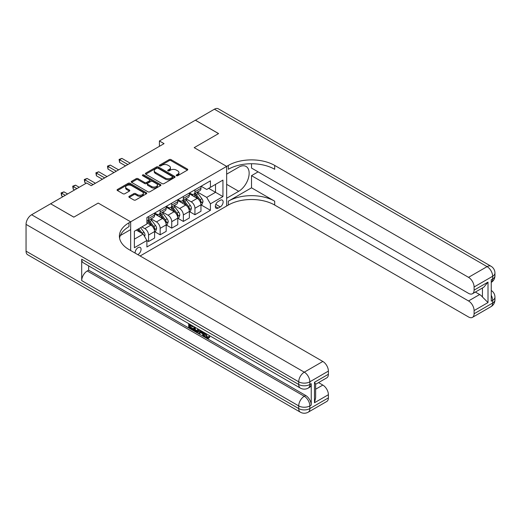 <?xml version="1.0" encoding="UTF-8"?>
<svg xmlns="http://www.w3.org/2000/svg" width="521" height="521" viewBox="0 0 521 521"><rect width="100%" height="100%" fill="white"/><g stroke="black" fill="none" stroke-linecap="round" stroke-linejoin="round"><path stroke-width="0.78" d="M176.463 175.701A0.899 0.521 0 0 0 177.733 175.701L187.41 170.113A1.289 0.742 0 0 0 187.781 169.592A1.289 0.742 0 0 0 187.41 169.065L171.018 159.602A1.289 0.742 0 0 0 169.201 159.602L159.53 165.19A0.899 0.521 0 0 0 159.263 165.554A0.899 0.521 0 0 0 159.53 165.925A0.899 0.521 0 0 0 160.8 165.925L162.057 165.203A4.122 2.377 0 0 1 167.879 165.203L169.247 165.991A4.122 2.377 0 0 1 170.452 167.671A4.122 2.377 0 0 1 169.247 169.351L167.996 170.074A0.899 0.521 0 0 0 167.729 170.445A0.899 0.521 0 0 0 167.996 170.81A0.899 0.521 0 0 0 169.266 170.81L170.523 170.087A4.122 2.377 0 0 1 176.345 170.087L177.713 170.875A4.122 2.377 0 0 1 178.918 172.562A4.122 2.377 0 0 1 177.713 174.242L176.463 174.965A0.899 0.521 0 0 0 176.196 175.33A0.899 0.521 0 0 0 176.463 175.701L176.463 174.965M137.791 254.626A4.194 2.423 120 0 0 138.085 254.476A4.194 2.423 120 0 0 140.826 250.777A4.194 2.423 120 0 0 140.182 247.416A4.194 2.423 120 0 0 138.085 247.625A4.194 2.423 120 0 0 135.134 253.089M129.234 196.287A1.289 0.742 0 0 0 128.856 196.814A1.289 0.742 0 0 0 129.234 197.342L133.832 199.992A1.289 0.742 0 0 0 135.655 199.992L146.394 193.792A1.289 0.742 0 0 0 146.772 193.265A1.289 0.742 0 0 0 146.394 192.744L130.009 183.281A1.289 0.742 0 0 0 128.192 183.281L117.446 189.481A1.289 0.742 0 0 0 117.069 190.009A1.289 0.742 0 0 0 117.446 190.536L123.002 193.74A1.289 0.742 0 0 0 124.819 193.74L129.416 191.083A1.289 0.742 0 0 0 129.794 190.562A1.289 0.742 0 0 0 129.416 190.035L126.662 188.446A3.445 1.986 0 0 1 125.659 187.039A3.445 1.986 0 0 1 127.782 185.202A3.445 1.986 0 0 1 131.533 185.632L142.324 191.858A3.445 1.986 0 0 1 143.334 193.265A3.445 1.986 0 0 1 141.204 195.101A3.445 1.986 0 0 1 137.453 194.672L135.655 193.636A1.289 0.742 0 0 0 133.832 193.636L129.234 196.287L129.234 197.342M26.05 251.155L298.715 408.581A7.867 4.546 120 0 0 300.35 412.183L27.678 254.756A7.867 4.546 -60 0 1 26.05 251.155L26.05 224.382A7.867 4.546 -60 0 1 31.612 214.743L50.628 203.77L73.813 217.153L98.202 203.073L73.858 217.127L50.674 203.796M50.674 203.744L86.61 182.995L91.247 185.671L164.05 143.64L159.413 140.963L195.355 120.214L218.54 133.597L194.196 147.651L226.655 166.394L130.667 221.816L98.202 203.073L130.667 221.816L128.993 222.78A32.79 18.932 0 0 0 119.394 236.163A32.79 18.932 0 0 0 128.993 249.552L322.831 361.457A7.867 4.546 60 0 1 328.393 371.095L309.845 381.808L309.845 384.485L311.239 383.684A7.867 4.546 60 0 1 309.611 387.285L308.217 388.086A7.867 4.546 -120 0 0 309.845 384.485A7.867 4.546 0 0 1 298.715 384.485L298.715 381.808L26.05 224.382M162.148 183.646A1.289 0.742 0 0 0 163.965 183.646L174.711 177.446A1.289 0.742 0 0 0 175.082 176.919A1.289 0.742 0 0 0 174.711 176.398L158.319 166.935A1.289 0.742 0 0 0 156.502 166.935L145.756 173.135A1.289 0.742 0 0 0 145.385 173.662A1.289 0.742 0 0 0 145.756 174.19L162.148 183.646M142.975 175.896A0.899 0.521 0 0 1 143.894 176.02L143.894 174.952L160.553 184.571A1.289 0.742 0 0 1 160.93 185.092A1.289 0.742 0 0 1 160.553 185.619L149.807 191.819A1.289 0.742 0 0 1 147.99 191.819L131.605 182.363L131.605 181.308A1.289 0.742 0 0 0 131.227 181.836A1.289 0.742 0 0 0 131.605 182.363M131.605 181.308L136.202 178.657A1.289 0.742 0 0 1 138.019 178.657L144.669 182.493A1.289 0.742 0 0 0 146.486 182.493L149.54 180.735A1.289 0.742 0 0 0 149.911 180.207A1.289 0.742 0 0 0 149.54 179.68L142.617 175.688A0.899 0.521 0 0 1 142.357 175.316A0.899 0.521 0 0 1 142.91 174.835A0.899 0.521 0 0 1 143.894 174.952M220.253 200.285L218.214 201.464A4.064 2.345 120 0 0 215.557 205.053A4.064 2.345 120 0 0 216.182 208.309A4.064 2.345 120 0 0 218.214 208.107L220.253 206.928A4.064 2.345 120 0 0 222.91 203.346A4.064 2.345 120 0 0 222.291 200.09A4.064 2.345 120 0 0 220.253 200.285M130.667 250.516L130.667 221.816L130.667 229.579L120.318 235.551M140.123 255.974L228.322 205.053A32.79 18.932 180 0 1 274.697 205.053L468.529 316.963A7.867 4.546 -120 0 0 472.469 317.354A7.867 4.546 -120 0 0 474.097 313.753L492.645 303.04L492.645 300.363L491.251 301.171L491.251 279.751L492.645 278.943L492.645 276.267L474.097 286.98L474.097 290.138L488.008 282.108L488.008 302.558L482.446 296.996L482.446 287.983M195.401 120.182L218.586 133.571L194.196 147.651L226.655 166.394L226.655 206.016L226.655 198.254L238.709 191.292A14.757 8.518 120 0 0 248.354 178.293A14.757 8.518 120 0 0 246.088 166.466A14.757 8.518 120 0 0 238.709 167.195L226.655 174.157L226.655 166.394L228.322 165.431A32.79 18.932 180 0 1 274.697 165.431L468.529 277.341L487.083 266.628L214.411 109.208L195.401 120.24M201.106 186.231L206.713 189.475L210.425 187.332L210.425 180.852L146.896 217.531L146.896 224.01L134.372 231.239L134.372 247.729L146.896 240.5L146.896 246.98L210.425 210.302L210.425 203.822L206.713 197.394L197.492 192.073M210.425 187.332L222.942 180.103L222.942 196.593L210.425 203.822M159.413 140.963L159.413 146.316M208.66 188.348L215.525 192.308L215.525 184.388L222.942 180.103M206.713 197.394L215.525 192.308L222.942 196.593M134.372 239.165L143.184 234.072L136.32 230.113M146.896 240.552L148.563 241.516L148.563 235.036A5.249 3.028 -120 0 0 144.858 228.615L141.888 226.902M148.563 241.516L154.594 238.038L154.594 231.558A5.249 3.028 -120 0 0 150.882 225.131L146.896 222.832M154.73 231.695L160.155 234.828L160.155 228.348A5.249 3.028 -120 0 0 156.45 221.92L151.123 218.846M160.155 234.828L166.186 231.344L166.186 224.864A5.249 3.028 -120 0 0 162.474 218.442L154.594 213.89M166.323 225L171.748 228.133L171.748 221.653A5.249 3.028 -120 0 0 168.042 215.225L162.715 212.151M171.748 228.133L177.778 224.649L177.778 218.175A5.249 3.028 -120 0 0 174.073 211.747L166.186 207.195M177.921 218.306L183.346 221.438L183.346 214.958A5.249 3.028 -120 0 0 179.634 208.537L174.307 205.456M183.346 221.438L189.37 217.96L189.37 211.48A5.249 3.028 -120 0 0 185.665 205.053L177.778 200.5M189.514 211.611L194.939 214.743L194.939 208.27A5.249 3.028 -120 0 0 191.227 201.842L185.899 198.768M194.939 214.743L200.963 211.265L200.963 204.786A5.249 3.028 -120 0 0 197.257 198.358L189.37 193.812M189.514 192.926L191.227 193.916A5.249 3.028 -120 0 0 193.851 194.177A5.249 3.028 -120 0 0 194.939 191.774L194.939 189.794M177.915 199.621L179.634 200.611A5.249 3.028 -120 0 0 182.259 200.872A5.249 3.028 -120 0 0 183.346 198.468L183.346 196.489M166.323 206.309L168.042 207.306A5.249 3.028 -120 0 0 170.667 207.56A5.249 3.028 -120 0 0 171.748 205.163L171.748 203.177M154.73 213.004L156.45 213.994A5.249 3.028 -120 0 0 159.074 214.255A5.249 3.028 -120 0 0 160.155 211.852L160.155 209.872M201.106 204.922L210.425 210.302M193.851 194.177L199.882 190.699A5.249 3.028 -120 0 0 200.963 188.296L200.963 186.31M182.259 200.872L188.283 197.387A5.249 3.028 -120 0 0 189.37 194.984L189.37 193.004M170.667 207.56L176.691 204.082A5.249 3.028 -120 0 0 177.778 201.679L177.778 199.699M159.074 214.255L165.098 210.777A5.249 3.028 -120 0 0 166.186 208.374L166.186 206.394M146.896 221.158A5.249 3.028 -120 0 0 147.476 220.95L153.506 217.465A5.249 3.028 -120 0 0 154.594 215.069L154.594 213.082M147.476 220.95A5.249 3.028 -120 0 0 148.563 218.546L148.563 216.567M143.184 234.072L146.896 240.5M176.821 175.824L177.713 175.31A4.122 2.377 0 0 0 178.918 173.63L178.918 172.562M170.452 167.671L170.452 168.745A4.122 2.377 0 0 1 169.247 170.426L168.355 170.94M187.391 170.126L171.018 160.676A1.289 0.742 0 0 0 169.201 160.676L159.888 166.049M174.691 177.459L158.319 168.009A1.289 0.742 0 0 0 156.502 168.009L145.776 174.196M172.431 177.29A0.899 0.521 0 0 0 172.698 176.919A0.899 0.521 0 0 0 172.431 176.554L158.052 168.25A0.899 0.521 0 0 0 156.775 168.25L155.453 169.012A4.122 2.377 0 0 0 154.249 170.693A4.122 2.377 0 0 0 155.453 172.373L165.287 178.052A4.122 2.377 0 0 0 171.109 178.052L172.431 177.29L172.431 178.358A0.899 0.521 0 0 0 172.698 177.993L172.698 176.919M154.249 170.693L154.249 171.767A4.122 2.377 0 0 0 155.453 173.447L155.453 172.373M172.431 178.358L171.109 179.12A4.122 2.377 0 0 1 165.287 179.12L155.453 173.447M131.618 182.37L136.202 179.725L136.202 178.657M149.911 180.207L149.911 181.275A1.289 0.742 0 0 1 149.54 181.803L146.486 183.561A1.289 0.742 0 0 1 144.669 183.561L138.019 179.725A1.289 0.742 0 0 0 136.202 179.725M143.894 176.02L160.533 185.632M151.565 186.472A3.445 1.986 0 0 0 155.317 186.902A3.445 1.986 0 0 0 157.44 185.066A3.445 1.986 0 0 0 156.43 183.659L152.633 181.471A1.289 0.742 0 0 0 150.81 181.471L147.762 183.229A1.289 0.742 0 0 0 147.384 183.757A1.289 0.742 0 0 0 147.762 184.278L151.565 186.472L151.565 187.547A3.445 1.986 0 0 0 155.317 187.977A3.445 1.986 0 0 0 157.44 186.14L157.44 185.066M147.384 183.757L147.384 184.825A1.289 0.742 0 0 0 147.762 185.352L147.762 184.278M151.565 187.547L147.762 185.352M143.334 193.265L143.334 194.34A3.445 1.986 0 0 1 141.204 196.176A3.445 1.986 0 0 1 137.453 195.746L135.655 194.704A1.289 0.742 0 0 0 133.832 194.704L129.254 197.348M125.659 187.039L125.659 188.107A3.445 1.986 0 0 0 126.662 189.514L126.662 188.446M129.403 191.096L126.662 189.514M146.381 193.805L130.009 184.349A1.289 0.742 0 0 0 128.192 184.349L117.466 190.543M200.963 205L202.076 204.356L203.008 201.679A3.478 2.006 -120 0 0 201.894 198.722L198.104 193.662A10.036 5.796 -120 0 0 197.01 192.353M193.245 196.046A10.036 5.796 -120 0 0 191.187 193.897M200.65 202.871L201.126 201.829A3.478 2.006 -120 0 0 200.136 199.738L196.345 194.678A10.036 5.796 -120 0 0 195.251 193.369M194.313 193.91A8.329 4.806 60 0 1 195.681 195.46L198.892 199.745M130.198 163.184L121.901 158.391L119.583 159.726L119.583 162.402L125.561 165.86M194.138 194.014A10.036 5.796 60 0 1 195.232 195.323L197.752 198.683M119.583 162.402L119.075 159.433L127.879 164.519M119.075 159.433L121.901 158.391M189.37 211.695L190.484 211.051L191.409 208.374A3.478 2.006 -120 0 0 190.302 205.411L186.511 200.357A10.036 5.796 -120 0 0 185.417 199.042M181.647 202.734A10.036 5.796 -120 0 0 179.595 200.585M189.058 209.566L189.533 208.524A3.478 2.006 -120 0 0 188.543 206.433L184.753 201.373A10.036 5.796 -120 0 0 183.659 200.064M182.721 200.598A8.329 4.806 60 0 1 184.089 202.155L187.3 206.433M118.606 169.872L110.309 165.085L107.99 166.42L107.99 169.097L113.969 172.549M182.545 200.702A10.036 5.796 60 0 1 183.639 202.018L186.16 205.378M107.99 169.097L107.482 166.127L116.287 171.214M107.482 166.127L110.309 165.085M177.778 218.384L178.892 217.745L179.817 215.069A3.478 2.006 -120 0 0 178.71 212.106L174.919 207.045A10.036 5.796 -120 0 0 173.825 205.736M170.054 209.429A10.036 5.796 -120 0 0 168.003 207.28M177.466 216.261L177.941 215.212A3.478 2.006 -120 0 0 176.945 213.122L173.161 208.068A10.036 5.796 -120 0 0 172.067 206.752M171.129 207.293A8.329 4.806 60 0 1 172.497 208.849L175.701 213.128M107.013 176.567L98.716 171.774L96.398 173.115L96.398 175.792L102.376 179.244M170.953 207.397A10.036 5.796 60 0 1 172.047 208.706L174.568 212.073M96.398 175.792L95.884 172.822L104.695 177.908M95.884 172.822L98.716 171.774M166.186 225.079L167.3 224.44L168.224 221.757A3.478 2.006 -120 0 0 167.117 218.8L163.327 213.74A10.036 5.796 -120 0 0 162.233 212.431M158.462 216.124A10.036 5.796 -120 0 0 156.411 213.975M165.867 222.949L166.349 221.907A3.478 2.006 -120 0 0 165.352 219.816L161.569 214.756A10.036 5.796 -120 0 0 160.468 213.447M159.537 213.988A8.329 4.806 60 0 1 160.904 215.544L164.108 219.823M95.421 183.262L87.124 178.469L84.806 179.81L84.806 182.487L86.147 183.262M159.354 214.092A10.036 5.796 60 0 1 160.455 215.401L162.969 218.761M84.806 182.487L84.291 179.511L93.103 184.597M84.291 179.511L87.124 178.469M154.594 231.773L155.707 231.129L156.632 228.452A3.478 2.006 -120 0 0 155.525 225.495L151.735 220.435A10.036 5.796 -120 0 0 150.641 219.126M154.275 229.644L154.757 228.602A3.478 2.006 -120 0 0 153.76 226.511L149.97 221.451A10.036 5.796 -120 0 0 148.876 220.142M147.944 220.683A8.329 4.806 60 0 1 149.312 222.233L152.516 226.518M79.192 187.28L75.532 185.163L73.214 186.498L73.214 189.175L74.555 189.957M147.762 220.787A10.036 5.796 60 0 1 148.856 222.096L151.377 225.456M73.214 189.175L72.699 186.205L76.874 188.615M72.699 186.205L75.532 185.163M251.513 187.814L228.322 201.197A32.79 18.932 180 0 1 274.697 201.197L251.513 187.814L251.513 175.655L258.097 171.858M251.513 163.744L251.513 168.055L468.529 293.349A7.867 4.546 -120 0 0 472.469 293.74A7.867 4.546 -120 0 0 474.097 290.138M488.008 302.558L474.097 310.594L474.097 313.753M474.097 310.594A7.867 4.546 -120 0 0 468.529 300.956L479.659 294.528A7.867 4.546 60 0 1 482.446 296.996M251.513 175.655L468.529 300.956M214.411 109.208A7.867 4.546 -60 0 1 218.345 108.817L491.016 266.244A7.867 4.546 120 0 0 487.083 266.628A7.867 4.546 60 0 1 492.645 276.267A7.867 4.546 180 0 0 494.95 273.056A7.867 7.867 0 0 0 491.016 266.244M474.097 286.98A7.867 4.546 -120 0 0 468.529 277.341M475.38 292.06L479.659 294.528M228.322 165.431L228.322 169.286A32.79 18.932 180 0 1 274.697 169.286L274.697 165.431M472.469 293.74L483.846 287.169L488.008 282.108M205.762 333.44L207.482 337.041L208.126 337.269M205.092 333.088L205.02 333.87L206.739 337.471L207.82 337.601L209.038 336.332L209.826 336.996L208.433 338.468L206.811 338.253C205.105 337.094 204.245 335.478 204.232 333.42L204.297 332.632M200.552 332.58L199.452 333.922L198.618 333.44L200.025 330.164M203.555 332.203L204.668 336.071L203.926 336.501L203.092 336.019L202.461 333.681L200.084 332.307L199.452 333.922M190.204 325.618L190.204 326.986L193.486 328.881L193.486 329.624L192.744 330.047L188.68 327.702L188.68 323.619M193.135 326.185L192.392 326.875L189.468 325.189L189.468 327.416L190.204 326.986M81.699 259.191L298.715 384.485A7.867 4.546 120 0 0 300.35 388.086L83.327 262.792A7.867 4.546 -60 0 1 81.699 259.191L81.699 280.604A7.867 4.546 -60 0 1 87.261 270.966L88.655 270.165L305.671 395.459A7.867 4.546 60 0 1 311.239 405.097L311.239 383.684M88.655 270.165L88.655 265.866M198.325 329.181L198.384 330.053L199.107 329.637L198.358 331.753L197.615 332.177L195.811 331.818L193.819 330.666L193.819 326.582M314.482 382.29L315.635 384.029L315.635 397.79L314.482 402.746L314.482 382.29L328.393 374.254L328.393 371.095M328.393 374.254A7.867 4.546 60 0 1 326.765 377.862L315.635 384.283M318.552 382.603L322.831 385.071A7.867 4.546 60 0 1 328.393 394.71L314.482 402.746M311.239 405.097L309.845 405.905L309.845 408.581L328.393 397.868L328.393 394.71M328.393 397.868A7.867 4.546 60 0 1 326.765 401.476L308.217 412.183A7.867 4.546 -120 0 0 309.845 408.581A7.867 4.546 0 0 1 298.715 408.581L298.715 405.905L81.699 280.604M128.993 222.78L128.993 226.635A32.79 18.932 0 0 0 119.563 238.09M189.468 327.416L192.744 329.305L193.486 328.881M192.744 329.305L192.744 330.047M189.468 324.069L189.468 324.446L192.718 325.944M192.392 326.133L192.392 326.875M189.468 324.446L189.794 324.257M198.384 330.053L197.615 332.177M194.6 327.032L194.6 330.379L195.746 331.043L197.062 331.343L197.544 328.731M195.342 327.462L195.342 329.949L197.804 330.92M194.6 330.379L195.342 329.949M195.746 331.043L196.489 330.614M202.519 331.603L203.926 336.501M200.761 330.588L200.325 331.701L202.22 332.802L201.783 331.18M201.23 330.861L201.067 331.278L201.946 331.786M200.325 331.701L201.067 331.278M206.739 337.471L207.482 337.041M205.02 333.87L205.73 333.46M208.302 336.761L209.084 337.426L209.826 336.996M209.084 337.426L208.433 338.468M144.577 236.482L145.04 235.147A3.478 2.006 -120 0 0 143.933 232.184L140.546 227.67M67.6 193.968L63.933 191.858L61.615 193.193L61.615 195.87L62.963 196.645M142.487 233.668A3.478 2.006 -120 0 0 142.168 233.206L138.788 228.693M137.915 229.194L140.344 232.438M137.674 229.331L139.732 232.086M61.615 195.87L61.107 192.9L65.281 195.31M61.107 192.9L63.933 191.858M144.858 228.615L150.882 225.131M156.45 221.92L162.474 218.442M168.042 215.225L174.073 211.747M179.634 208.537L185.665 205.053M191.227 201.842L197.257 198.358M194.939 191.774L200.963 188.296M194.939 208.27L200.963 204.786M183.346 214.958L189.37 211.48M183.346 198.468L189.37 194.984M171.748 221.653L177.778 218.175M171.748 205.163L177.778 201.679M160.155 228.348L166.186 224.864M160.155 211.852L166.186 208.374M148.563 235.036L154.594 231.558M148.563 218.546L154.594 215.069M215.811 204.362L220.253 206.928M215.342 206.446L218.214 208.107M177.713 175.31L177.713 174.242M167.996 170.81L167.996 170.074M169.247 170.426L169.247 169.351M159.53 165.925L159.53 165.19M169.201 160.676L169.201 159.602M171.018 160.676L171.018 159.602M187.41 170.113L187.41 169.065M145.756 174.19L145.756 173.135M156.502 168.009L156.502 166.935M158.319 168.009L158.319 166.935M174.711 177.446L174.711 176.398M165.287 179.12L165.287 178.052M171.109 179.12L171.109 178.052M138.019 179.725L138.019 178.657M144.669 183.561L144.669 182.493M146.486 183.561L146.486 182.493M149.54 181.803L149.54 180.735M160.553 185.619L160.553 184.571M133.832 194.704L133.832 193.636M135.655 194.704L135.655 193.636M137.453 195.746L137.453 194.672M129.416 191.083L129.416 190.035M117.446 190.536L117.446 189.481M128.192 184.349L128.192 183.281M130.009 184.349L130.009 183.281M146.394 193.792L146.394 192.744M200.709 203.06L202.982 201.751M196.345 194.678L198.104 193.662M193.61 196.254L195.232 195.323M200.136 199.738L201.894 198.722M199.856 201.093L201.126 201.829M189.11 209.755L191.389 208.439M184.753 201.373L186.511 200.357M182.018 202.949L183.639 202.018M188.543 206.433L190.302 205.411M188.263 207.788L189.533 208.524M177.518 216.449L179.797 215.134M173.161 208.068L174.919 207.045M170.426 209.644L172.047 208.706M176.945 213.122L178.71 212.106M176.671 214.483L177.941 215.212M165.925 223.144L168.205 221.829M161.569 214.756L163.327 213.74M158.833 216.339L160.455 215.401M165.352 219.816L167.117 218.8M165.079 221.178L166.349 221.907M154.333 229.833L156.613 228.517M149.97 221.451L151.735 220.435M147.241 223.027L148.856 222.096M153.76 226.511L155.525 225.495M153.487 227.866L154.757 228.602M228.322 201.197L228.322 205.053M274.697 201.197L274.697 205.053M491.251 295.309A7.867 4.546 60 0 1 492.645 300.363A7.867 4.546 180 0 0 494.95 297.152A7.867 7.867 0 0 0 491.251 290.477M491.016 306.648A7.867 7.867 0 0 0 494.95 299.829A7.867 4.546 0 0 1 492.645 303.04A7.867 4.546 60 0 1 491.016 306.648L472.469 317.354M491.251 282.408A7.867 7.867 0 0 0 494.95 275.733A7.867 4.546 0 0 1 492.645 278.943A7.867 4.546 60 0 1 491.251 282.395M226.655 184.33L238.709 191.292M31.612 214.743L304.284 372.17L322.831 361.457M87.261 270.966L304.284 396.266L305.671 395.459M315.635 389.226L322.831 385.071M304.284 372.17A7.867 4.546 120 0 0 298.715 381.808A7.867 4.546 180 0 0 309.845 381.808A7.867 4.546 -120 0 0 304.284 372.17M304.284 396.266A7.867 4.546 120 0 0 298.715 405.905A7.867 4.546 180 0 0 309.845 405.905A7.867 4.546 -120 0 0 304.284 396.266M144.135 235.72L145.02 235.212M142.168 233.206L143.933 232.184M494.95 297.152L494.95 299.829M494.95 273.056L494.95 275.733M300.35 388.086A7.867 7.867 0 0 0 308.217 388.086M300.35 412.183A7.867 7.867 0 0 0 308.217 412.183"/></g></svg>
